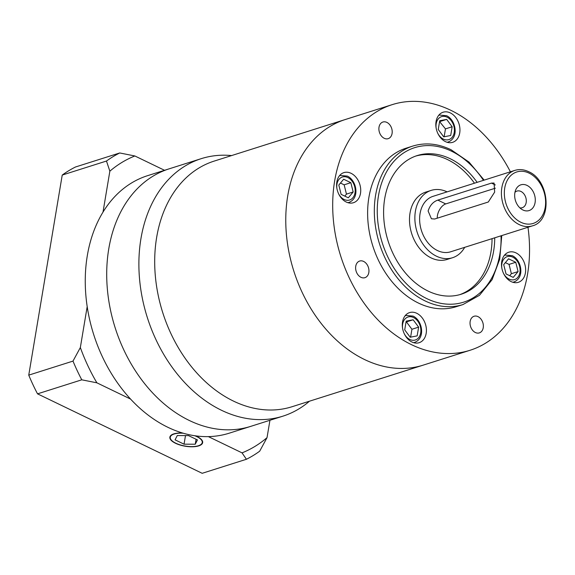 <?xml version="1.0" encoding="UTF-8"?>
<svg xmlns="http://www.w3.org/2000/svg" width="575" height="575" viewBox="0 0 575 575"><rect width="100%" height="100%" fill="white"/><g stroke="black" fill="none" stroke-linecap="round" stroke-linejoin="round"><path stroke-width="0.86" d="M434.671 219.018L431.415 218.766L428.109 210.996C429.927 205.354 433.169 201.724 437.834 200.114L491.467 183.109L494.076 183.044L494.658 192.1L488.297 202.012L434.671 219.018M495.363 188.19L445.733 203.924A10.393 5.772 -64.2 0 0 437.446 215.503A10.393 5.772 -64.2 0 0 437.28 218.191M384.222 138.287A8.726 6.426 72.4 0 0 388.19 138.661A8.726 6.426 72.4 0 0 392.179 130.978A8.726 6.426 72.4 0 0 386.874 122.403A8.726 6.426 72.4 0 0 382.907 122.022A8.726 6.426 72.4 0 0 378.918 129.713A8.726 6.426 72.4 0 0 384.222 138.287M475.367 332.515A8.726 6.426 72.4 0 0 479.334 332.896A8.726 6.426 72.4 0 0 483.331 325.213A8.726 6.426 72.4 0 0 478.026 316.638A8.726 6.426 72.4 0 0 474.059 316.257A8.726 6.426 72.4 0 0 470.062 323.941A8.726 6.426 72.4 0 0 475.367 332.515M360.956 277.301A8.726 6.426 72.4 0 0 364.924 277.682A8.726 6.426 72.4 0 0 368.92 269.998A8.726 6.426 72.4 0 0 363.616 261.424A8.726 6.426 72.4 0 0 359.648 261.043A8.726 6.426 72.4 0 0 355.652 268.726A8.726 6.426 72.4 0 0 360.956 277.301M519.865 207.848A8.726 6.426 72.4 0 0 522.273 207.712A8.726 6.426 72.4 0 0 526.269 200.028A8.726 6.426 72.4 0 0 520.964 191.453A8.726 6.426 72.4 0 0 516.997 191.072A8.726 6.426 72.4 0 0 514.948 192.352M522.919 209.99A13.505 9.94 72.4 0 0 535.088 202.58A13.505 9.94 72.4 0 0 527.031 185.409A13.505 9.94 72.4 0 0 515.847 189.563A13.505 9.94 72.4 0 0 522.201 209.609A13.505 9.94 72.4 0 0 522.919 209.99M416.76 313.289A15.791 11.622 -107.6 0 1 426.355 328.799A15.791 11.622 -107.6 0 1 419.132 342.707A15.791 11.622 -107.6 0 1 411.952 342.017A15.791 11.622 -107.6 0 1 402.356 326.507A15.791 11.622 -107.6 0 1 409.58 312.599A15.791 11.622 -107.6 0 1 416.76 313.289M515.983 252.885A15.791 11.622 -107.6 0 1 525.579 268.403A15.791 11.622 -107.6 0 1 518.348 282.311A15.791 11.622 -107.6 0 1 511.175 281.621A15.791 11.622 -107.6 0 1 501.573 266.103A15.791 11.622 -107.6 0 1 508.803 252.202A15.791 11.622 -107.6 0 1 515.983 252.885M450.29 112.901A15.791 11.622 -107.6 0 1 459.892 128.419A15.791 11.622 -107.6 0 1 452.662 142.327A15.791 11.622 -107.6 0 1 445.481 141.637A15.791 11.622 -107.6 0 1 435.886 126.119A15.791 11.622 -107.6 0 1 443.117 112.218A15.791 11.622 -107.6 0 1 450.29 112.901M351.066 173.305A15.791 11.622 -107.6 0 1 360.669 188.816A15.791 11.622 -107.6 0 1 353.438 202.723A15.791 11.622 -107.6 0 1 346.258 202.033A15.791 11.622 -107.6 0 1 336.662 186.523A15.791 11.622 -107.6 0 1 343.893 172.615A15.791 11.622 -107.6 0 1 351.066 173.305M510.392 171.803A128.836 94.839 72.4 0 0 450.735 110.256A128.836 94.839 72.4 0 0 392.179 104.65A128.836 94.839 72.4 0 0 333.213 218.09A128.836 94.839 72.4 0 0 411.506 344.669A128.836 94.839 72.4 0 0 470.062 350.268A128.836 94.839 72.4 0 0 527.979 227.269M392.179 104.65L345.252 119.535A128.836 94.839 72.4 0 0 286.285 232.968A128.836 94.839 72.4 0 0 364.579 359.548A128.836 94.839 72.4 0 0 423.143 365.154L292.064 406.719A128.836 94.839 72.4 0 1 233.507 401.113A128.836 94.839 72.4 0 0 292.553 406.561M412.699 146.1L405.993 148.228A83.123 61.187 72.4 0 0 367.957 221.418A83.123 61.187 72.4 0 0 418.471 303.075A83.123 61.187 72.4 0 0 456.248 306.691L462.954 304.57A83.123 61.187 -107.6 0 1 425.169 300.955A83.123 61.187 -107.6 0 1 374.656 219.291A83.123 61.187 -107.6 0 1 412.699 146.1C425.155 142.298 437.942 143.513 451.066 149.737L469.027 162.1L484.164 180.119M477.142 182.347A72.73 53.54 72.4 0 0 450.239 158.743A72.73 53.54 72.4 0 0 417.184 155.581A72.73 53.54 72.4 0 0 383.892 219.621A72.73 53.54 72.4 0 0 428.095 291.072A72.73 53.54 72.4 0 0 461.15 294.242A72.73 53.54 72.4 0 0 494.73 237.813M459.799 294.637A72.73 53.54 72.4 0 0 492.049 238.661M474.461 183.195A72.73 53.54 72.4 0 0 447.558 159.598A72.73 53.54 72.4 0 0 415.847 156.033M447.113 191.87A35.327 26.004 72.4 0 0 431.171 190.39A35.327 26.004 72.4 0 0 414.999 221.49A35.327 26.004 72.4 0 0 436.468 256.198A35.327 26.004 72.4 0 0 452.525 257.737A35.327 26.004 72.4 0 0 464.701 247.329M431.171 190.39L425.809 192.086A35.327 26.004 72.4 0 0 409.637 223.193A35.327 26.004 72.4 0 0 431.106 257.895A35.327 26.004 72.4 0 0 447.163 259.433L452.525 257.737M514.841 170.394L433.054 196.327A29.095 21.412 72.4 0 0 419.736 221.943A29.095 21.412 72.4 0 0 437.417 250.528A29.095 21.412 72.4 0 0 450.642 251.792L532.428 225.853A29.095 21.412 -107.6 0 1 519.203 224.588A29.095 21.412 -107.6 0 1 501.522 196.01A29.095 21.412 -107.6 0 1 514.841 170.394C519.354 169.021 523.962 169.452 528.648 171.681C549.456 180.298 552.747 220.786 532.428 225.853M348.313 197.814L353.172 191.985L350.843 182.692L343.656 179.22L338.797 185.049L341.126 194.35L348.313 197.814M438.251 129.483L443.742 136.85L450.699 135.492L452.158 126.759L446.667 119.392L439.717 120.75L438.251 129.483M508.566 258.808L503.707 264.637L506.036 273.93L513.223 277.402L518.082 271.572L515.753 262.279L508.566 258.808M418.629 327.139L413.137 319.772L406.18 321.137L404.721 329.863L410.212 337.238L417.162 335.872L418.629 327.139L411.923 329.267L406.432 321.899L413.137 319.772M344.792 196.118L346.466 194.113L353.172 191.985M346.466 194.113L344.137 184.819L340.472 183.044M344.137 184.819L350.843 182.692M444.137 136.778L445.46 128.886L439.573 121.591M439.961 121.512L446.667 119.392M445.46 128.886L452.158 126.759M509.709 275.705L511.376 273.7L509.048 264.399L505.382 262.631M509.048 264.399L515.753 262.279M511.376 273.7L518.082 271.572M410.6 337.158L411.923 329.267M406.432 321.899L406.043 321.971M214.662 160.942A128.836 94.839 72.4 0 0 155.185 274.203A128.836 94.839 72.4 0 0 233.507 401.113A128.836 94.839 72.4 0 1 155.214 274.534A128.836 94.839 72.4 0 1 214.18 161.093L345.252 119.535A128.836 94.839 72.4 0 0 286.285 232.968A128.836 94.839 72.4 0 0 364.579 359.548A128.836 94.839 72.4 0 0 423.143 365.154L470.062 350.268M309.479 401.192A135.067 99.425 -107.6 0 1 282.9 416.163A135.067 99.425 -107.6 0 1 221.512 410.284A135.067 99.425 -107.6 0 1 139.43 277.588A135.067 99.425 -107.6 0 1 201.243 158.657A135.067 99.425 -107.6 0 1 231.588 155.573M282.9 416.163L250.722 426.37A135.067 99.425 -107.6 0 1 189.333 420.49A135.067 99.425 -107.6 0 1 107.252 287.787A135.067 99.425 -107.6 0 1 169.064 168.863L147.617 175.662A135.067 99.425 -107.6 0 0 103.004 212.11L109.854 171.185L106.476 161.036A166.24 122.367 -107.6 0 1 119.737 152.964L134.852 155.969L164.543 170.293M183.353 433.241A16.208 6.26 -170.5 0 0 174.124 434.032A16.208 6.26 -170.5 0 0 170.272 437.208A16.208 6.26 -170.5 0 0 180.198 444.892A16.208 6.26 -170.5 0 0 198.397 445.74A16.208 6.26 -170.5 0 0 202.249 442.563A16.208 6.26 -170.5 0 0 194.832 435.749M182.642 433.033A16.625 6.418 -170.5 0 0 173.815 433.881A16.625 6.418 -170.5 0 0 169.862 437.144A16.625 6.418 -170.5 0 0 180.047 445.021A16.625 6.418 -170.5 0 0 198.706 445.891A16.625 6.418 -170.5 0 0 202.659 442.628A16.625 6.418 -170.5 0 0 195.579 435.857M269.941 420.275L267.03 437.647L259.684 451.195A166.24 122.367 -107.6 0 1 246.423 459.274L242.039 452.863L208.358 436.612A135.067 99.425 -107.6 0 0 229.274 433.169L250.722 426.37A135.067 99.425 -107.6 0 1 189.333 420.49A135.067 99.425 -107.6 0 1 107.252 287.787A135.067 99.425 -107.6 0 1 169.064 168.863L201.243 158.657M208.358 436.612A135.067 99.425 -107.6 0 1 167.878 427.297A135.067 99.425 -107.6 0 1 130.568 399.072A135.067 99.425 -107.6 0 1 87.192 306.626A135.067 99.425 -107.6 0 1 103.004 212.11M246.423 459.274L202.177 473.304L37.533 393.846A166.24 122.367 -107.6 0 1 28.75 375.13L62.229 175.066A166.24 122.367 -107.6 0 1 75.49 166.994L119.737 152.964M62.229 175.066L106.476 161.036M37.533 393.846L81.779 379.816A166.24 122.367 -107.6 0 1 72.996 361.1L80.342 347.552L87.192 306.626M28.75 375.13L72.996 361.1M130.568 399.072L96.888 382.821L81.779 379.816M134.852 155.969A157.931 116.251 72.4 0 0 109.854 171.185M242.039 452.863A157.931 116.251 72.4 0 0 267.03 437.647M80.342 347.552A157.931 116.251 72.4 0 0 96.888 382.821M195.241 444.223L197.455 439.925L188.471 435.591L177.28 435.548L175.066 439.846L184.05 444.18L195.241 444.223L196.075 439.264M185.488 435.584L184.05 444.18M529.086 173.125A27.011 19.888 72.4 0 0 504.749 187.939A27.011 19.888 72.4 0 0 520.864 222.273A27.011 19.888 72.4 0 0 545.201 207.46A27.011 19.888 72.4 0 0 529.086 173.125M483.446 180.349A81.039 59.656 72.4 0 0 451.504 151.182A81.039 59.656 72.4 0 0 378.494 195.629A81.039 59.656 72.4 0 0 426.83 298.633A81.039 59.656 72.4 0 0 501.033 235.815M339.365 175.878A14.131 10.4 -107.6 0 1 340.371 175.476L347.379 176.108C356.658 180.306 360.087 198.253 348.917 202.414A14.131 10.4 -107.6 0 1 347.861 202.666M338.618 193.825A12.053 8.869 72.4 0 0 344.152 199.482A12.053 8.869 72.4 0 0 355.005 192.877A12.053 8.869 72.4 0 0 347.817 177.553A12.053 8.869 72.4 0 0 336.907 188.428M438.581 115.474A14.131 10.4 -107.6 0 1 439.595 115.072L446.603 115.712C455.874 119.902 459.31 137.856 448.133 142.018A14.131 10.4 -107.6 0 1 447.077 142.269M437.841 133.422A12.053 8.869 72.4 0 0 443.368 139.085A12.053 8.869 72.4 0 0 454.228 132.473A12.053 8.869 72.4 0 0 447.041 117.156A12.053 8.869 72.4 0 0 436.13 128.031M405.052 315.862A14.131 10.4 -107.6 0 1 406.065 315.459L413.073 316.092C422.345 320.289 425.773 338.244 414.604 342.398A14.131 10.4 -107.6 0 1 413.547 342.65M404.311 333.809A12.053 8.869 72.4 0 0 409.838 339.466A12.053 8.869 72.4 0 0 420.699 332.86A12.053 8.869 72.4 0 0 413.511 317.537A12.053 8.869 72.4 0 0 402.601 328.411M504.275 255.458A14.131 10.4 -107.6 0 1 505.281 255.063L512.296 255.695C521.568 259.886 524.997 277.84 513.827 282.002A14.131 10.4 -107.6 0 1 512.771 282.253M503.527 273.405A12.053 8.869 72.4 0 0 509.062 279.069A12.053 8.869 72.4 0 0 519.922 272.457A12.053 8.869 72.4 0 0 512.727 257.14A12.053 8.869 72.4 0 0 501.817 268.015M495.312 184.963L491.467 183.109M445.733 203.924L437.834 200.114M406.065 315.459L405.138 315.754M505.281 255.063L504.354 255.35M439.595 115.072L438.668 115.367M340.371 175.476L339.444 175.77M348.917 202.414L347.99 202.709M448.133 142.018L447.213 142.305M513.827 282.002L512.9 282.289M414.604 342.398L413.677 342.693M462.954 304.57L479.464 295.313L492.099 279.68L499.74 259.152L501.752 235.585M170.509 435.807L170.272 437.208M202.479 441.154L202.249 442.563"/></g></svg>
